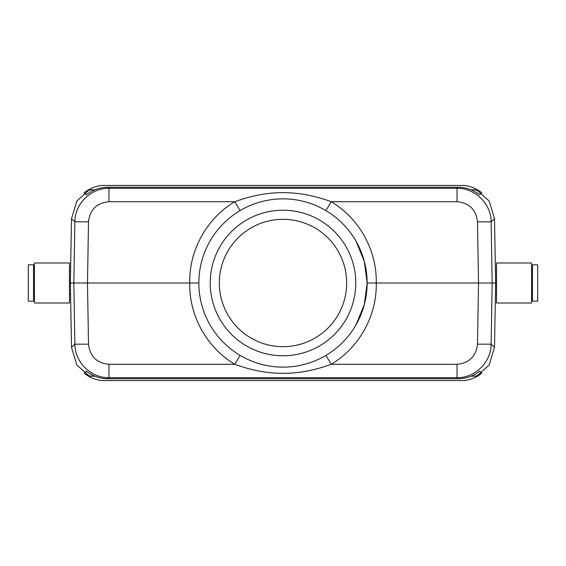 <?xml version="1.0" encoding="UTF-8"?>
<svg xmlns="http://www.w3.org/2000/svg" width="566" height="566" viewBox="0 0 566 566"><rect width="100%" height="100%" fill="white"/><g stroke="black" fill="none" stroke-linecap="round" stroke-linejoin="round"><path stroke-width="0.85" d="M90.666 377.324L76.842 365.013L71.493 347.283L70.368 283L71.493 218.731L76.842 200.987L90.666 188.676M475.334 188.676L489.158 200.987L494.507 218.717L495.632 283L494.507 347.269L489.158 365.013L475.334 377.324M93.44 190.417L92.746 189.78L94.911 189.78M471.089 189.78L473.254 189.78C476.459 189.815 479.317 190.834 481.815 192.829C476.728 188.733 470.94 186.278 464.46 185.457L101.54 185.457C95.06 186.278 89.272 188.733 84.185 192.829C86.683 190.834 89.541 189.815 92.746 189.78M93.44 375.583L92.746 376.22L94.911 376.22M471.089 376.22L473.254 376.22C476.459 376.185 479.317 375.166 481.815 373.171C476.728 377.267 470.94 379.722 464.46 380.543L101.54 380.543C95.06 379.722 89.272 377.267 84.185 373.171L86.343 371.19C92.647 376.135 99.807 378.647 107.816 378.739L458.184 378.739C466.193 378.647 473.353 376.135 479.657 371.19L481.815 373.171M325.917 355.37L331.202 364.285C298.197 376.383 267.803 376.376 234.798 364.285C206.59 347.566 188.952 315.304 189.759 283C188.952 250.71 206.59 218.419 234.798 201.715C267.803 189.617 298.197 189.624 331.202 201.715C359.41 218.448 377.041 250.681 376.241 283C377.048 315.29 359.41 347.581 331.202 364.285L457.038 364.285L457.038 377.685C475.051 378.046 491.175 362.19 491.125 344.17L477.485 344.17L478.525 283L367.143 283L364.32 261.464L356.113 241.357M240.083 355.377L234.798 364.285L108.962 364.285L108.962 377.685L107.816 378.739M356.113 324.643L364.32 304.536L367.143 283A84.143 84.143 0 0 0 283 198.857A84.143 84.143 0 0 0 198.857 283L73.835 283L74.875 221.83L88.515 221.83C89.909 209.604 96.722 202.904 108.962 201.715L108.962 188.315C90.949 187.954 74.825 203.81 74.875 221.83L71.493 218.717M240.083 210.63L234.798 201.715L108.962 201.715M325.917 210.623L331.202 201.715L457.038 201.715L457.038 188.315L458.184 187.261C466.193 187.353 473.353 189.865 479.657 194.81L481.815 192.829M198.857 283A84.143 84.143 0 0 0 283 367.143A84.143 84.143 0 0 0 367.143 283M88.515 221.83L87.475 283L88.515 344.17L74.875 344.17C74.825 362.19 90.949 378.046 108.962 377.685L457.038 377.685L458.184 378.739M70.368 283L73.835 283L74.875 344.17L71.493 347.283M92.746 376.22C89.541 376.185 86.683 375.166 84.185 373.171M494.507 218.717L491.125 221.83L492.165 283L478.525 283L477.485 221.83L491.125 221.83C491.175 203.81 475.051 187.954 457.038 188.315L108.962 188.315L107.816 187.261L458.184 187.261M107.816 187.261C99.807 187.353 92.647 189.865 86.343 194.81L84.185 192.829M494.507 347.283L491.125 344.17L492.165 283L495.632 283M210.227 283A72.773 72.773 0 0 1 319.387 219.976A72.773 72.773 0 0 1 319.387 346.024A72.773 72.773 0 0 1 210.227 283M219.325 283A63.675 63.675 0 0 1 314.838 227.857A63.675 63.675 0 0 1 314.838 338.143A63.675 63.675 0 0 1 219.325 283M33.528 283L33.528 301.19L28.3 301.19L28.3 264.81L33.528 264.81L33.528 283M69.462 262.985L69.462 303.015L34.441 303.015L34.441 262.985L69.462 262.985M532.472 301.19L532.472 264.81L537.7 264.81L537.7 301.19L532.472 301.19M531.559 283L531.559 303.015L496.538 303.015L496.538 262.985L531.559 262.985L531.559 283M472.56 190.417L473.254 189.78M473.254 376.22L472.56 375.583M108.962 364.285C96.722 363.096 89.909 356.396 88.515 344.17M457.038 364.285C469.278 363.096 476.091 356.396 477.485 344.17M477.485 221.83C476.091 209.604 469.278 202.904 457.038 201.715M34.441 294.759L33.528 296.577M34.441 271.241L33.528 269.423M69.462 294.306L70.566 294.306M69.462 271.694L70.566 271.694M531.559 271.241L532.472 269.423M531.559 294.759L532.472 296.577M496.538 271.694L495.434 271.694M496.538 294.306L495.434 294.306"/></g></svg>

